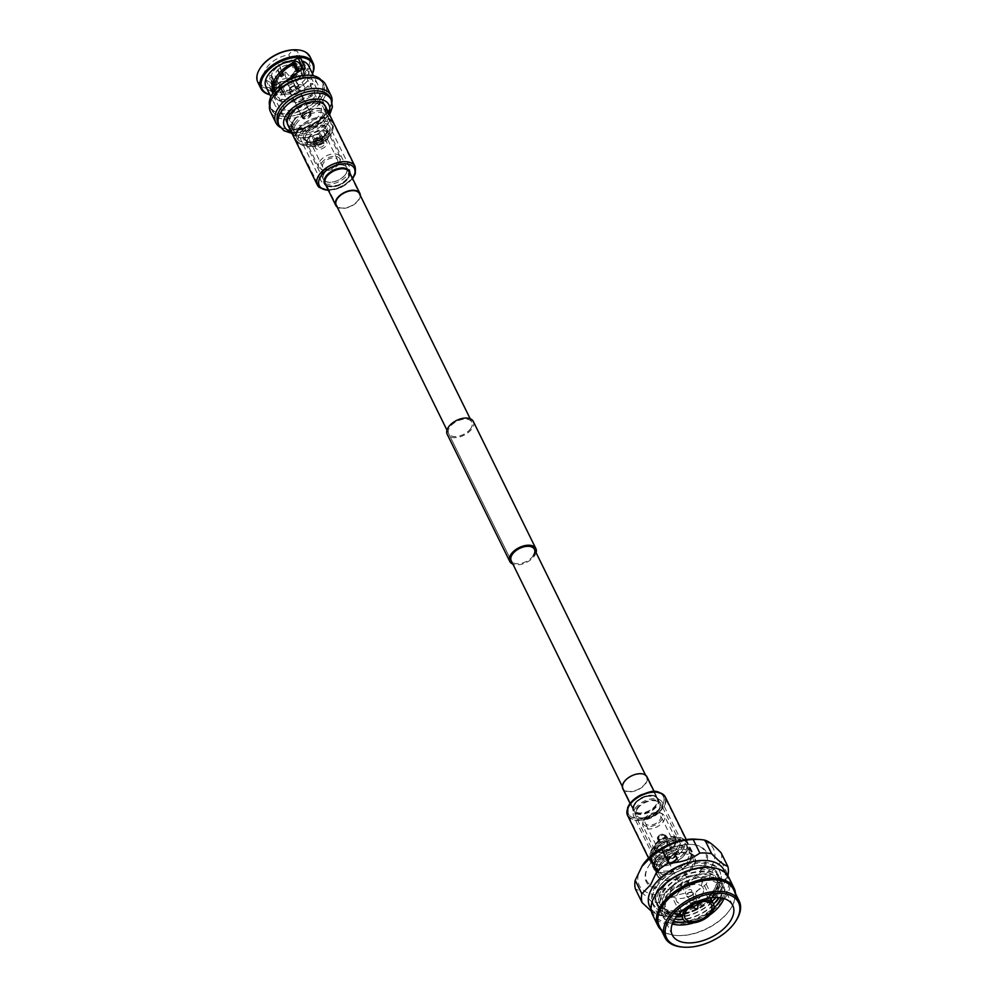 <?xml version="1.0" encoding="UTF-8"?>
<svg xmlns="http://www.w3.org/2000/svg" width="997" height="997" viewBox="0 0 997 997"><rect width="100%" height="100%" fill="white"/><g stroke="black" fill="none" stroke-linecap="round" stroke-linejoin="round"><path stroke-width="0.75" stroke-dasharray="4.99 3.74" d="M324.561 172.93A12.924 7.353 -26.2 0 1 336.5 165.228A12.924 7.353 -26.2 0 1 346.694 167.795A12.924 7.353 -26.2 0 1 345.635 174.076A12.924 7.353 -26.2 0 1 333.696 181.778A12.924 7.353 -26.2 0 1 323.502 179.211A12.924 7.353 -26.2 0 1 324.561 172.93M637.444 808.791A12.924 7.353 -26.2 0 1 649.383 801.09A12.924 7.353 -26.2 0 1 659.578 803.657A12.924 7.353 -26.2 0 1 658.519 809.95A12.924 7.353 -26.2 0 1 646.579 817.64A12.924 7.353 -26.2 0 1 636.385 815.072A12.924 7.353 -26.2 0 1 637.444 808.791M533.358 555.603A12.924 7.353 -26.2 0 1 521.431 563.293A12.924 7.353 -26.2 0 1 511.224 560.725L446.98 430.156M470.783 428.423A12.924 7.353 -26.2 0 1 458.844 436.125A12.924 7.353 -26.2 0 1 448.65 433.558A12.924 7.353 -26.2 0 1 449.722 427.277A12.924 7.353 -26.2 0 1 461.648 419.575A12.924 7.353 -26.2 0 1 471.855 422.142A12.924 7.353 -26.2 0 1 470.783 428.423M473.301 421.432A14.544 8.275 -26.2 0 1 472.104 428.498A14.544 8.275 -26.2 0 1 458.67 437.16A14.544 8.275 -26.2 0 1 447.204 434.268M536.099 552.712A14.544 8.275 -26.2 0 1 534.679 555.665A14.544 8.275 -26.2 0 1 512.907 564.128M644.236 818.961A10.68 6.069 -26.2 0 1 660.65 812.941A10.68 6.069 -26.2 0 1 661.634 819.908A10.68 6.069 -26.2 0 1 649.795 826.588A10.68 6.069 -26.2 0 1 643.077 821.59A10.68 6.069 -26.2 0 1 644.236 818.961M644.012 820.444A11.877 6.755 -26.2 0 1 662.282 813.751A11.877 6.755 -26.2 0 1 664.351 815.733A11.877 6.755 -26.2 0 1 663.366 821.503A11.877 6.755 -26.2 0 1 652.399 828.569A11.877 6.755 -26.2 0 1 643.04 826.214A11.877 6.755 -26.2 0 1 642.729 823.372A11.877 6.755 -26.2 0 1 644.012 820.444M655.577 843.936A11.877 6.755 -26.2 0 1 666.532 836.857A11.877 6.755 -26.2 0 1 675.904 839.225A11.877 6.755 -26.2 0 1 674.932 844.995A11.877 6.755 -26.2 0 1 663.965 852.061A11.877 6.755 -26.2 0 1 654.593 849.706A11.877 6.755 -26.2 0 1 655.577 843.936M645.956 819.048A8.562 4.873 -26.2 0 1 653.858 813.951A8.562 4.873 -26.2 0 1 660.625 815.658A8.562 4.873 -26.2 0 1 659.914 819.821A8.562 4.873 -26.2 0 1 652.013 824.918A8.562 4.873 -26.2 0 1 645.246 823.21A8.562 4.873 -26.2 0 1 645.956 819.048M678.334 857.258A8.562 4.873 -26.2 0 1 670.433 862.368A8.562 4.873 -26.2 0 1 663.678 860.66A8.562 4.873 -26.2 0 1 664.388 856.498A8.562 4.873 -26.2 0 1 672.29 851.401A8.562 4.873 -26.2 0 1 679.044 853.096A8.562 4.873 -26.2 0 1 678.334 857.258M655.876 843.948A11.49 6.543 -26.2 0 1 666.495 837.106A11.49 6.543 -26.2 0 1 675.567 839.387A11.49 6.543 -26.2 0 1 674.62 844.97A11.49 6.543 -26.2 0 1 664.002 851.824A11.49 6.543 -26.2 0 1 654.942 849.544A11.49 6.543 -26.2 0 1 655.876 843.948M657.746 847.724A11.49 6.543 -26.2 0 1 672.551 840.508A11.49 6.543 -26.2 0 1 677.424 843.163A11.49 6.543 -26.2 0 1 676.477 848.746A11.49 6.543 -26.2 0 1 665.859 855.588A11.49 6.543 -26.2 0 1 656.799 853.307A11.49 6.543 -26.2 0 1 657.659 847.836A11.49 6.543 -26.2 0 1 657.746 847.724M657.173 848.597A12.762 7.266 -26.2 0 1 673.611 840.596A12.762 7.266 -26.2 0 1 677.96 849.743A12.762 7.266 -26.2 0 1 661.883 857.769A12.762 7.266 -26.2 0 1 657.085 848.734A12.762 7.266 -26.2 0 1 657.173 848.597M682.808 850.005A18.694 10.643 -26.2 0 1 662.07 861.695A18.694 10.643 -26.2 0 1 650.306 852.946A18.694 10.643 -26.2 0 1 652.325 848.335A18.694 10.643 -26.2 0 1 681.088 837.804A18.694 10.643 -26.2 0 1 682.808 850.005M652.063 850.129A20.152 11.466 -26.2 0 1 683.057 838.776A20.152 11.466 -26.2 0 1 686.559 842.141A20.152 11.466 -26.2 0 1 684.902 851.937A20.152 11.466 -26.2 0 1 666.295 863.925A20.152 11.466 -26.2 0 1 650.405 859.925A20.152 11.466 -26.2 0 1 649.882 855.102A20.152 11.466 -26.2 0 1 652.063 850.129M652.823 851.675A20.152 11.466 -26.2 0 1 671.43 839.673A20.152 11.466 -26.2 0 1 687.319 843.674A20.152 11.466 -26.2 0 1 685.662 853.469A20.152 11.466 -26.2 0 1 667.055 865.471A20.152 11.466 -26.2 0 1 651.166 861.47A20.152 11.466 -26.2 0 1 652.823 851.675M654.331 852.385A18.694 10.643 -26.2 0 1 671.592 841.256A18.694 10.643 -26.2 0 1 686.335 844.97A18.694 10.643 -26.2 0 1 684.802 854.055A18.694 10.643 -26.2 0 1 667.541 865.184A18.694 10.643 -26.2 0 1 652.786 861.483A18.694 10.643 -26.2 0 1 654.331 852.385M656.936 857.707A18.694 10.643 -26.2 0 1 674.209 846.578A18.694 10.643 -26.2 0 1 688.952 850.279A18.694 10.643 -26.2 0 1 687.407 859.377A18.694 10.643 -26.2 0 1 670.146 870.506A18.694 10.643 -26.2 0 1 655.403 866.792A18.694 10.643 -26.2 0 1 656.936 857.707M656.076 858.292A20.152 11.466 -26.2 0 1 674.682 846.291A20.152 11.466 -26.2 0 1 690.572 850.291A20.152 11.466 -26.2 0 1 688.915 860.087A20.152 11.466 -26.2 0 1 670.308 872.088A20.152 11.466 -26.2 0 1 654.418 868.088A20.152 11.466 -26.2 0 1 656.076 858.292M656.998 860.149A20.152 11.466 -26.2 0 1 675.605 848.16A20.152 11.466 -26.2 0 1 691.494 852.161A20.152 11.466 -26.2 0 1 689.837 861.956A20.152 11.466 -26.2 0 1 671.23 873.945A20.152 11.466 -26.2 0 1 655.341 869.945A20.152 11.466 -26.2 0 1 656.998 860.149M658.481 860.822A18.694 10.643 -26.2 0 1 675.742 849.693A18.694 10.643 -26.2 0 1 690.485 853.407A18.694 10.643 -26.2 0 1 688.952 862.492A18.694 10.643 -26.2 0 1 671.691 873.621A18.694 10.643 -26.2 0 1 656.936 869.92A18.694 10.643 -26.2 0 1 658.481 860.822M660.787 865.533A18.694 10.643 -26.2 0 1 678.06 854.404A18.694 10.643 -26.2 0 1 692.803 858.118A18.694 10.643 -26.2 0 1 691.27 867.203A18.694 10.643 -26.2 0 1 673.997 878.332A18.694 10.643 -26.2 0 1 659.254 874.618A18.694 10.643 -26.2 0 1 660.787 865.533M702.636 867.826A32.652 18.582 -26.2 0 1 661.472 888.364A32.652 18.582 -26.2 0 1 649.197 865.234A32.652 18.582 -26.2 0 1 649.421 864.91A32.652 18.582 -26.2 0 1 691.507 844.422A32.652 18.582 -26.2 0 1 702.636 867.826M649.022 865.521A33.537 19.08 -26.2 0 1 692.242 844.484A33.537 19.08 -26.2 0 1 703.683 868.512A33.537 19.08 -26.2 0 1 661.397 889.623A33.537 19.08 -26.2 0 1 648.798 865.857A33.537 19.08 -26.2 0 1 649.022 865.521M695.956 839.212A41.376 23.542 -26.2 0 1 710.063 868.861A41.376 23.542 -26.2 0 1 657.908 894.895A41.376 23.542 -26.2 0 1 642.355 865.595M721.118 852.809A46.672 26.558 -26.2 0 1 721.354 861.57L712.631 870.568L706.188 884.189A46.672 26.558 -26.2 0 1 694.622 892.303C682.708 892.602 672.277 895.942 663.341 902.31A46.672 26.558 -26.2 0 1 651.539 901.662C644.685 894.434 639.314 890.234 635.438 889.062M723.972 870.094A41.376 23.542 -26.2 0 1 720.843 889.785A41.376 23.542 -26.2 0 1 720.569 890.209A41.376 23.542 -26.2 0 1 667.242 916.168A41.376 23.542 -26.2 0 1 649.732 906.634M721.354 861.57L728.009 875.092L721.554 888.701L712.843 897.699A46.672 26.558 -26.2 0 1 701.277 905.824C692.429 912.168 681.998 915.508 669.996 915.832A46.672 26.558 -26.2 0 1 662.806 915.819A46.672 26.558 -26.2 0 1 658.194 915.184L651.34 911.233M720.843 889.785L721.554 888.701M710.25 867.402A41.376 23.542 -26.2 0 1 727.324 876.899A41.376 23.542 -26.2 0 1 723.922 897.013A41.376 23.542 -26.2 0 1 685.712 921.652A41.376 23.542 -26.2 0 1 653.085 913.439A41.376 23.542 -26.2 0 1 655.976 894.11M728.682 877.223A42.447 24.152 -26.2 0 1 725.18 897.861A42.447 24.152 -26.2 0 1 685.986 923.122A42.447 24.152 -26.2 0 1 652.512 914.698M735.487 893.486A42.447 24.152 -26.2 0 1 730.851 908.379A42.447 24.152 -26.2 0 1 730.577 908.803A42.447 24.152 -26.2 0 1 675.866 935.435A42.447 24.152 -26.2 0 1 661.248 930.027M733.493 889.436A41.376 23.542 -26.2 0 1 730.365 909.127A41.376 23.542 -26.2 0 1 730.091 909.551A41.376 23.542 -26.2 0 1 676.764 935.51A41.376 23.542 -26.2 0 1 659.254 925.976M736.06 920.68A41.376 23.542 -26.2 0 1 735.774 921.116A41.376 23.542 -26.2 0 1 682.447 947.063M658.194 915.184L651.539 901.662M663.341 902.31L669.996 915.832M701.277 905.824L694.622 892.303M706.188 884.189L712.843 897.699M709.827 914.972A33.661 19.155 -26.2 0 1 693.912 922.798M672.327 923.945A33.661 19.155 -26.2 0 1 663.504 917.165A33.661 19.155 -26.2 0 1 666.283 900.802A33.661 19.155 -26.2 0 1 697.364 880.762A33.661 19.155 -26.2 0 1 723.922 887.442A33.661 19.155 -26.2 0 1 723.909 898.559M713.902 908.043A31.069 17.684 -26.2 0 1 685.936 921.801M673.573 921.216A31.069 17.684 -26.2 0 1 667.853 899.817A31.069 17.684 -26.2 0 1 704.268 880.251A31.069 17.684 -26.2 0 1 720.981 897.886M720.47 901.338A34.347 19.541 -26.2 0 1 676.975 922.935A34.347 19.541 -26.2 0 1 664.501 898.272A34.347 19.541 -26.2 0 1 707.995 876.675A34.347 19.541 -26.2 0 1 720.47 901.338M713.553 904.217A31.069 17.684 -26.2 0 1 683.119 919.197M674.869 919.035A31.069 17.684 -26.2 0 1 666.482 897.026A31.069 17.684 -26.2 0 1 704.468 877.447A31.069 17.684 -26.2 0 1 718.463 897.574M719.099 898.559A34.347 19.541 -26.2 0 1 675.605 920.144A34.347 19.541 -26.2 0 1 663.13 895.493A34.347 19.541 -26.2 0 1 706.624 873.895A34.347 19.541 -26.2 0 1 719.099 898.559M676.639 916.567A31.069 17.684 -26.2 0 1 665.111 894.247A31.069 17.684 -26.2 0 1 704.468 874.705A31.069 17.684 -26.2 0 1 715.746 897.013A31.069 17.684 -26.2 0 1 715.435 897.474M712.182 901.425A31.069 17.684 -26.2 0 1 681.749 916.405M717.728 895.767A34.347 19.541 -26.2 0 1 674.234 917.365A34.347 19.541 -26.2 0 1 661.759 892.701A34.347 19.541 -26.2 0 1 705.253 871.104A34.347 19.541 -26.2 0 1 717.728 895.767M679.119 913.726A31.069 17.684 -26.2 0 1 663.74 891.455A31.069 17.684 -26.2 0 1 703.097 871.914A31.069 17.684 -26.2 0 1 714.375 894.234A31.069 17.684 -26.2 0 1 711.671 897.711M710.811 898.646A31.069 17.684 -26.2 0 1 680.378 913.626M716.357 892.976A34.347 19.541 -26.2 0 1 672.863 914.573A34.347 19.541 -26.2 0 1 660.388 889.922A34.347 19.541 -26.2 0 1 703.882 868.325A34.347 19.541 -26.2 0 1 716.357 892.976M713.005 891.443A31.069 17.684 -26.2 0 1 673.648 910.984A31.069 17.684 -26.2 0 1 662.369 888.663A31.069 17.684 -26.2 0 1 701.726 869.135A31.069 17.684 -26.2 0 1 713.005 891.443M714.986 890.196A34.347 19.541 -26.2 0 1 671.492 911.794A34.347 19.541 -26.2 0 1 659.017 887.131A34.347 19.541 -26.2 0 1 702.511 865.533A34.347 19.541 -26.2 0 1 714.986 890.196M713.964 889.723A33.337 18.968 -26.2 0 1 671.729 910.697A33.337 18.968 -26.2 0 1 659.615 886.744A33.337 18.968 -26.2 0 1 701.851 865.782A33.337 18.968 -26.2 0 1 713.964 889.723M656.599 886.582A37.051 21.087 -26.2 0 1 690.809 864.524A37.051 21.087 -26.2 0 1 720.033 871.877A37.051 21.087 -26.2 0 1 716.98 889.885A37.051 21.087 -26.2 0 1 682.771 911.943A37.051 21.087 -26.2 0 1 653.546 904.591A37.051 21.087 -26.2 0 1 656.599 886.582M716.419 888.738A37.051 21.087 -26.2 0 1 682.21 910.797A37.051 21.087 -26.2 0 1 652.985 903.444A37.051 21.087 -26.2 0 1 656.038 885.436A37.051 21.087 -26.2 0 1 690.248 863.377A37.051 21.087 -26.2 0 1 719.473 870.73A37.051 21.087 -26.2 0 1 716.419 888.738M672.402 886.333A16.961 9.646 -26.2 0 1 688.067 876.238A16.961 9.646 -26.2 0 1 701.452 879.603A16.961 9.646 -26.2 0 1 700.056 887.841A16.961 9.646 -26.2 0 1 684.391 897.948A16.961 9.646 -26.2 0 1 671.006 894.583A16.961 9.646 -26.2 0 1 672.402 886.333M689.936 905.251A16.961 9.646 -26.2 0 1 698.349 901.101M701.863 895.019A14.805 8.425 -26.2 0 1 688.192 903.83A14.805 8.425 -26.2 0 1 676.514 900.889A14.805 8.425 -26.2 0 1 677.736 893.698A14.805 8.425 -26.2 0 1 691.407 884.887A14.805 8.425 -26.2 0 1 703.084 887.816A14.805 8.425 -26.2 0 1 701.863 895.019M686.945 894.197A3.502 1.994 -26.2 0 1 690.173 892.116A3.502 1.994 -26.2 0 1 692.94 892.813A3.502 1.994 -26.2 0 1 692.653 894.508A3.502 1.994 -26.2 0 1 689.426 896.59A3.502 1.994 -26.2 0 1 686.659 895.904A3.502 1.994 -26.2 0 1 686.945 894.197M691.494 903.432A3.502 1.994 -26.2 0 1 694.722 901.35A3.502 1.994 -26.2 0 1 697.476 902.036A3.502 1.994 -26.2 0 1 697.601 902.522A3.502 1.994 -26.2 0 1 697.19 903.743A3.502 1.994 -26.2 0 1 694.373 905.712A3.502 1.994 -26.2 0 1 691.519 905.525A3.502 1.994 -26.2 0 1 691.208 905.126A3.502 1.994 -26.2 0 1 691.494 903.432M666.819 842.465L667.18 846.179L668.389 845.63C668.414 842.664 667.89 841.618 666.819 842.465L667.903 842.527C669.199 841.692 669.722 842.752 669.461 845.693L667.18 846.179M669.461 845.693C667.217 846.478 666.706 845.419 667.903 842.527M666.669 852.522A3.215 1.832 153.8 0 0 666.395 854.093A3.215 1.832 153.8 0 0 668.937 854.728A3.215 1.832 153.8 0 0 671.916 852.809A3.215 1.832 153.8 0 0 672.177 851.251A3.215 1.832 153.8 0 0 669.635 850.603A3.215 1.832 153.8 0 0 666.669 852.522M659.117 837.193A3.215 1.832 153.8 0 0 658.855 838.764A3.215 1.832 153.8 0 0 660.213 839.499A3.215 1.832 153.8 0 0 664.363 837.48A3.215 1.832 153.8 0 0 664.388 837.443A3.215 1.832 153.8 0 0 664.638 835.91A3.215 1.832 153.8 0 0 662.095 835.274A3.215 1.832 153.8 0 0 659.117 837.193M658.593 836.844A3.664 2.081 153.8 0 0 659.852 839.474A3.664 2.081 153.8 0 0 664.575 837.168A3.664 2.081 153.8 0 0 664.588 837.131A3.664 2.081 153.8 0 0 663.217 834.539A3.664 2.081 153.8 0 0 658.593 836.844M657.883 836.807A4.549 2.592 153.8 0 0 657.509 839.013A4.549 2.592 153.8 0 0 661.086 839.923A4.549 2.592 153.8 0 0 665.286 837.218A4.549 2.592 153.8 0 0 665.66 835A4.549 2.592 153.8 0 0 662.083 834.103A4.549 2.592 153.8 0 0 657.883 836.807M667.305 855.962A4.549 2.592 153.8 0 0 666.931 858.168A4.549 2.592 153.8 0 0 670.52 859.078A4.549 2.592 153.8 0 0 674.72 856.373A4.549 2.592 153.8 0 0 675.094 854.155A4.549 2.592 153.8 0 0 671.504 853.258A4.549 2.592 153.8 0 0 667.305 855.962M674.458 856.348A4.237 2.405 153.8 0 0 674.807 854.292A4.237 2.405 153.8 0 0 671.467 853.457A4.237 2.405 153.8 0 0 667.566 855.974A4.237 2.405 153.8 0 0 667.217 858.031A4.237 2.405 153.8 0 0 670.545 858.878A4.237 2.405 153.8 0 0 674.458 856.348M675.816 859.102A4.237 2.405 153.8 0 0 676.165 857.046A4.237 2.405 153.8 0 0 672.825 856.211A4.237 2.405 153.8 0 0 668.912 858.729A4.237 2.405 153.8 0 0 668.563 860.785A4.237 2.405 153.8 0 0 671.903 861.62A4.237 2.405 153.8 0 0 675.816 859.102M676.327 859.127A4.86 2.767 153.8 0 0 676.726 856.772A4.86 2.767 153.8 0 0 672.888 855.8A4.86 2.767 153.8 0 0 668.401 858.704A4.86 2.767 153.8 0 0 668.002 861.059A4.86 2.767 153.8 0 0 671.841 862.031A4.86 2.767 153.8 0 0 676.327 859.127M676.489 859.464A4.86 2.767 153.8 0 0 677.05 857.906A4.86 2.767 153.8 0 0 676.888 857.096A4.86 2.767 153.8 0 0 673.05 856.124A4.86 2.767 153.8 0 0 668.563 859.028A4.86 2.767 153.8 0 0 668.164 861.383A4.86 2.767 153.8 0 0 668.7 862.019A4.86 2.767 153.8 0 0 676.489 859.464M676.502 860A4.549 2.592 153.8 0 0 677.038 858.542A4.549 2.592 153.8 0 0 676.876 857.794A4.549 2.592 153.8 0 0 673.287 856.884A4.549 2.592 153.8 0 0 669.087 859.601A4.549 2.592 153.8 0 0 668.713 861.807A4.549 2.592 153.8 0 0 669.224 862.393A4.549 2.592 153.8 0 0 676.502 860M688.316 884.003A4.549 2.592 153.8 0 0 688.69 883.292A4.549 2.592 153.8 0 0 688.69 881.797A4.549 2.592 153.8 0 0 685.101 880.887A4.549 2.592 153.8 0 0 680.901 883.604A4.549 2.592 153.8 0 0 680.527 885.81A4.549 2.592 153.8 0 0 681.711 886.719A4.549 2.592 153.8 0 0 688.316 884.003M688.254 884.189A4.362 2.48 153.8 0 0 688.615 883.492A4.362 2.48 153.8 0 0 686.235 881.049A4.362 2.48 153.8 0 0 681.15 883.791A4.362 2.48 153.8 0 0 681.923 886.794A4.362 2.48 153.8 0 0 688.254 884.189M687.531 884.14A3.477 1.982 153.8 0 0 687.818 882.457A3.477 1.982 153.8 0 0 685.076 881.772A3.477 1.982 153.8 0 0 681.873 883.841A3.477 1.982 153.8 0 0 681.587 885.523A3.477 1.982 153.8 0 0 684.328 886.208A3.477 1.982 153.8 0 0 687.531 884.14M691.432 892.066A3.477 1.982 153.8 0 0 691.781 890.558A3.477 1.982 153.8 0 0 691.719 890.383A3.477 1.982 153.8 0 0 688.977 889.685A3.477 1.982 153.8 0 0 685.774 891.754A3.477 1.982 153.8 0 0 685.487 893.449A3.477 1.982 153.8 0 0 685.575 893.611A3.477 1.982 153.8 0 0 688.379 894.097A3.477 1.982 153.8 0 0 691.432 892.066M693.949 899.419A2.081 1.184 153.8 0 0 694.161 898.546A2.081 1.184 153.8 0 0 694.161 898.509A2.081 1.184 153.8 0 0 692.566 897.973A2.081 1.184 153.8 0 0 690.547 899.232A2.081 1.184 153.8 0 0 690.435 900.341A2.081 1.184 153.8 0 0 690.46 900.366A2.081 1.184 153.8 0 0 692.142 900.627A2.081 1.184 153.8 0 0 693.949 899.419M654.593 848.459A15.915 9.06 -26.2 0 1 669.286 838.988A15.915 9.06 -26.2 0 1 681.848 842.141A15.915 9.06 -26.2 0 1 680.54 849.88A15.915 9.06 -26.2 0 1 665.846 859.352A15.915 9.06 -26.2 0 1 653.284 856.199A15.915 9.06 -26.2 0 1 654.593 848.459M635.014 808.654A15.915 9.06 -26.2 0 1 649.708 799.183A15.915 9.06 -26.2 0 1 662.27 802.336A15.915 9.06 -26.2 0 1 660.949 810.075A15.915 9.06 -26.2 0 1 646.255 819.559A15.915 9.06 -26.2 0 1 633.706 816.393A15.915 9.06 -26.2 0 1 635.014 808.654M659.403 809.988A14.02 7.976 -26.2 0 1 646.467 818.338A14.02 7.976 -26.2 0 1 635.401 815.558A14.02 7.976 -26.2 0 1 636.56 808.741A14.02 7.976 -26.2 0 1 649.508 800.392A14.02 7.976 -26.2 0 1 660.562 803.171A14.02 7.976 -26.2 0 1 659.403 809.988M678.994 849.793A14.02 7.976 -26.2 0 1 666.046 858.143A14.02 7.976 -26.2 0 1 654.979 855.364A14.02 7.976 -26.2 0 1 656.138 848.547A14.02 7.976 -26.2 0 1 669.087 840.197A14.02 7.976 -26.2 0 1 680.153 842.976A14.02 7.976 -26.2 0 1 678.994 849.793M622.813 788.714A13.46 7.664 153.8 0 0 634.715 791.045A13.46 7.664 153.8 0 0 646.879 781.511A13.46 7.664 153.8 0 0 646.978 776.825M623.387 783.966A12.924 7.353 153.8 0 0 623.299 788.477A12.924 7.353 153.8 0 0 634.715 790.708A12.924 7.353 153.8 0 0 646.392 781.561A12.924 7.353 153.8 0 0 646.492 777.062A12.924 7.353 153.8 0 0 635.064 774.819A12.924 7.353 153.8 0 0 623.387 783.966M657.821 868.275A20.463 11.64 153.8 0 0 657.671 875.403A20.463 11.64 153.8 0 0 675.754 878.943A20.463 11.64 153.8 0 0 694.236 864.461A20.463 11.64 153.8 0 0 694.398 857.333A20.463 11.64 153.8 0 0 676.302 853.781A20.463 11.64 153.8 0 0 657.821 868.275M694.722 864.411A21.012 11.952 153.8 0 0 694.872 857.096A21.012 11.952 153.8 0 0 676.302 853.457A21.012 11.952 153.8 0 0 657.335 868.325A21.012 11.952 153.8 0 0 657.185 875.64A21.012 11.952 153.8 0 0 675.754 879.279A21.012 11.952 153.8 0 0 694.722 864.411M321.395 140.614A3.128 1.782 -26.2 0 1 318.504 142.484A3.128 1.782 -26.2 0 1 316.049 141.861A3.128 1.782 -26.2 0 1 316.298 140.34A3.128 1.782 -26.2 0 1 319.19 138.483A3.128 1.782 -26.2 0 1 321.657 139.106A3.128 1.782 -26.2 0 1 321.395 140.614M323.701 145.313A3.128 1.782 -26.2 0 1 320.822 147.17A3.128 1.782 -26.2 0 1 318.355 146.547A3.128 1.782 -26.2 0 1 318.616 145.026A3.128 1.782 -26.2 0 1 321.495 143.169A3.128 1.782 -26.2 0 1 323.963 143.792A3.128 1.782 -26.2 0 1 323.701 145.313M315.974 144.889A6.356 3.614 -26.2 0 1 321.844 141.1A6.356 3.614 -26.2 0 1 326.854 142.359A6.356 3.614 -26.2 0 1 326.331 145.45A6.356 3.614 -26.2 0 1 320.461 149.238A6.356 3.614 -26.2 0 1 315.451 147.98A6.356 3.614 -26.2 0 1 315.974 144.889M313.669 140.191A6.356 3.614 -26.2 0 1 319.538 136.415A6.356 3.614 -26.2 0 1 324.548 137.673A6.356 3.614 -26.2 0 1 324.025 140.764A6.356 3.614 -26.2 0 1 318.155 144.553A6.356 3.614 -26.2 0 1 313.145 143.281A6.356 3.614 -26.2 0 1 313.669 140.191M322.143 172.793A15.902 9.048 -26.2 0 1 336.824 163.321A15.902 9.048 -26.2 0 1 349.374 166.487A15.902 9.048 -26.2 0 1 348.053 174.213A15.902 9.048 -26.2 0 1 333.372 183.685A15.902 9.048 -26.2 0 1 320.835 180.532A15.902 9.048 -26.2 0 1 322.143 172.793M302.577 133.037A15.902 9.048 -26.2 0 1 317.258 123.566A15.902 9.048 -26.2 0 1 329.808 126.719A15.902 9.048 -26.2 0 1 328.499 134.458A15.902 9.048 -26.2 0 1 313.806 143.917A15.902 9.048 -26.2 0 1 301.268 140.764A15.902 9.048 -26.2 0 1 302.577 133.037M326.206 134.333A13.098 7.453 -26.2 0 1 314.117 142.135A13.098 7.453 -26.2 0 1 303.773 139.53A13.098 7.453 -26.2 0 1 304.858 133.162A13.098 7.453 -26.2 0 1 316.959 125.36A13.098 7.453 -26.2 0 1 327.29 127.965A13.098 7.453 -26.2 0 1 326.206 134.333M345.772 174.089A13.098 7.453 -26.2 0 1 333.683 181.89A13.098 7.453 -26.2 0 1 323.34 179.286A13.098 7.453 -26.2 0 1 324.424 172.917A13.098 7.453 -26.2 0 1 336.525 165.116A13.098 7.453 -26.2 0 1 346.856 167.72A13.098 7.453 -26.2 0 1 345.772 174.089M311.214 77.442A29.05 16.538 -26.2 0 1 321.109 98.267A29.05 16.525 -26.2 0 1 294.289 115.552A29.05 16.525 -26.2 0 1 271.371 109.795A29.05 16.525 -26.2 0 1 273.764 95.675A29.05 16.525 -26.2 0 1 300.583 78.377A29.05 16.525 -26.2 0 1 323.502 84.134A29.05 16.525 -26.2 0 1 321.109 98.267A29.05 16.538 -26.2 0 1 284.668 116.549A29.05 16.538 -26.2 0 1 273.365 96.26M270.461 111.789A30.745 17.497 153.8 0 0 294.713 117.895A30.745 17.497 153.8 0 0 323.103 99.588A30.745 17.497 153.8 0 0 325.633 84.633M278.126 123.528A29.05 16.538 153.8 0 0 290.289 129.946A29.05 16.538 153.8 0 0 327.739 111.714A29.05 16.538 153.8 0 0 327.926 111.427A29.05 16.538 153.8 0 0 330.256 97.88M332.001 101.868A30.745 17.497 -26.2 0 1 328.711 110.231A30.745 17.497 -26.2 0 1 328.499 110.542A30.745 17.497 -26.2 0 1 288.868 129.834A30.745 17.497 -26.2 0 1 280.232 127.342M289.791 88.446A4.362 2.48 -26.2 0 1 293.803 85.842A4.362 2.48 -26.2 0 1 297.243 86.714A4.362 2.48 -26.2 0 1 296.894 88.833A4.362 2.48 -26.2 0 1 292.869 91.425A4.362 2.48 -26.2 0 1 289.429 90.553A4.362 2.48 -26.2 0 1 289.791 88.446M302.228 99.65A4.387 2.493 153.8 0 0 302.59 97.507A4.387 2.493 153.8 0 0 300.733 96.497A4.387 2.493 153.8 0 0 295.087 99.251A4.387 2.493 153.8 0 0 295.05 99.301A4.387 2.493 153.8 0 0 294.726 101.382A4.387 2.493 153.8 0 0 298.178 102.255A4.387 2.493 153.8 0 0 302.228 99.65M290.812 88.16A2.891 1.645 -26.2 0 1 293.479 86.44A2.891 1.645 -26.2 0 1 295.76 87.013A2.891 1.645 -26.2 0 1 295.523 88.421A2.891 1.645 -26.2 0 1 292.856 90.141A2.891 1.645 -26.2 0 1 290.576 89.568A2.891 1.645 -26.2 0 1 290.812 88.16M286.712 79.835A2.891 1.645 -26.2 0 1 289.167 78.165A2.891 1.645 -26.2 0 1 291.51 78.464A2.891 1.645 -26.2 0 1 291.672 78.688A2.891 1.645 -26.2 0 1 291.423 80.096A2.891 1.645 -26.2 0 1 288.756 81.816A2.891 1.645 -26.2 0 1 286.475 81.243A2.891 1.645 -26.2 0 1 286.388 80.994A2.891 1.645 -26.2 0 1 286.712 79.835M284.918 72.295L285.715 72.071L284.918 72.295M295.025 99.351A4.536 2.58 153.8 0 0 294.987 99.401A4.536 2.58 153.8 0 0 294.651 101.557A4.536 2.58 153.8 0 0 298.215 102.454A4.536 2.58 153.8 0 0 302.403 99.762A4.536 2.58 153.8 0 0 302.776 97.556A4.536 2.58 153.8 0 0 300.857 96.51A4.536 2.58 153.8 0 0 295.025 99.351L294.987 99.401M302.353 114.256A4.536 2.58 153.8 0 0 301.979 116.462A4.536 2.58 153.8 0 0 305.556 117.359A4.536 2.58 153.8 0 0 309.743 114.667A4.536 2.58 153.8 0 0 310.117 112.462A4.536 2.58 153.8 0 0 306.54 111.564A4.536 2.58 153.8 0 0 302.353 114.256M302.689 114.281A4.113 2.343 153.8 0 0 302.353 116.275A4.113 2.343 153.8 0 0 305.605 117.098A4.113 2.343 153.8 0 0 309.406 114.643A4.113 2.343 153.8 0 0 309.743 112.649A4.113 2.343 153.8 0 0 306.49 111.826A4.113 2.343 153.8 0 0 302.689 114.281M303.325 115.552A4.113 2.343 153.8 0 0 302.976 117.559A4.113 2.343 153.8 0 0 306.229 118.381A4.113 2.343 153.8 0 0 310.03 115.926A4.113 2.343 153.8 0 0 310.366 113.92A4.113 2.343 153.8 0 0 307.126 113.11A4.113 2.343 153.8 0 0 303.325 115.552M320.585 136.714A4.536 2.58 -26.2 0 1 316.398 139.406A4.536 2.58 -26.2 0 1 312.821 138.508A4.536 2.58 -26.2 0 1 313.195 136.302A4.536 2.58 -26.2 0 1 317.382 133.61A4.536 2.58 -26.2 0 1 320.959 134.508A4.536 2.58 -26.2 0 1 320.585 136.714M315.152 140.278A4.536 2.58 153.8 0 0 314.778 142.484A4.536 2.58 153.8 0 0 318.355 143.381A4.536 2.58 153.8 0 0 322.542 140.677A4.536 2.58 153.8 0 0 322.916 138.483A4.536 2.58 153.8 0 0 319.339 137.586A4.536 2.58 153.8 0 0 315.152 140.278M321.346 140.614A3.066 1.745 153.8 0 0 321.607 139.119A3.066 1.745 153.8 0 0 319.177 138.521A3.066 1.745 153.8 0 0 316.348 140.34A3.066 1.745 153.8 0 0 316.099 141.836A3.066 1.745 153.8 0 0 318.517 142.446A3.066 1.745 153.8 0 0 321.346 140.614M319.389 136.639A3.066 1.745 153.8 0 0 319.651 135.156A3.066 1.745 153.8 0 0 317.22 134.545A3.066 1.745 153.8 0 0 314.391 136.365A3.066 1.745 153.8 0 0 314.142 137.86A3.066 1.745 153.8 0 0 316.56 138.471A3.066 1.745 153.8 0 0 319.389 136.639M330.119 97.594A29.05 16.525 -26.2 0 1 327.726 111.714A29.05 16.525 -26.2 0 1 300.907 129.012A29.05 16.525 -26.2 0 1 277.989 123.242M294.165 120.388A18.669 10.618 -26.2 0 1 311.4 109.284A18.669 10.618 -26.2 0 1 326.119 112.985A18.669 10.618 -26.2 0 1 324.586 122.058A18.669 10.618 -26.2 0 1 307.35 133.174A18.669 10.618 -26.2 0 1 292.62 129.473A18.669 10.618 -26.2 0 1 294.165 120.388M291.46 114.904A18.669 10.618 -26.2 0 1 308.696 103.8A18.669 10.618 -26.2 0 1 323.427 107.502A18.669 10.618 -26.2 0 1 321.881 116.574A18.669 10.618 -26.2 0 1 304.646 127.691A18.669 10.618 -26.2 0 1 289.928 123.977A18.669 10.618 -26.2 0 1 291.46 114.904M293.255 120.961A20.164 11.466 -26.2 0 1 311.874 108.96A20.164 11.466 -26.2 0 1 327.776 112.96A20.164 11.466 -26.2 0 1 326.106 122.756A20.164 11.466 -26.2 0 1 307.5 134.757A20.164 11.466 -26.2 0 1 291.598 130.757A20.164 11.466 -26.2 0 1 293.255 120.961M294.476 123.441A20.164 11.466 -26.2 0 1 313.095 111.44A20.164 11.466 -26.2 0 1 328.998 115.44A20.164 11.466 -26.2 0 1 327.34 125.248A20.164 11.466 -26.2 0 1 308.721 137.25A20.164 11.466 -26.2 0 1 292.819 133.249A20.164 11.466 -26.2 0 1 294.476 123.441M296.009 124.139A18.669 10.618 -26.2 0 1 313.245 113.035A18.669 10.618 -26.2 0 1 327.963 116.736A18.669 10.618 -26.2 0 1 326.43 125.809A18.669 10.618 -26.2 0 1 309.195 136.925A18.669 10.618 -26.2 0 1 294.476 133.224A18.669 10.618 -26.2 0 1 296.009 124.139M298.477 129.161A18.669 10.618 -26.2 0 1 315.713 118.045A18.669 10.618 -26.2 0 1 330.431 121.746A18.669 10.618 -26.2 0 1 328.898 130.831A18.669 10.618 -26.2 0 1 311.662 141.935A18.669 10.618 -26.2 0 1 296.944 138.234A18.669 10.618 -26.2 0 1 298.477 129.161M297.567 129.722A20.164 11.466 -26.2 0 1 316.186 117.721A20.164 11.466 -26.2 0 1 332.088 121.721A20.164 11.466 -26.2 0 1 330.431 131.529A20.164 11.466 -26.2 0 1 311.812 143.531A20.164 11.466 -26.2 0 1 295.91 139.53A20.164 11.466 -26.2 0 1 297.567 129.722M298.178 130.943A20.164 11.466 -26.2 0 1 316.784 118.942A20.164 11.466 -26.2 0 1 332.686 122.943A20.164 11.466 -26.2 0 1 333.197 127.828A20.164 11.466 -26.2 0 1 331.029 132.751A20.164 11.466 -26.2 0 1 300.072 144.129A20.164 11.466 -26.2 0 1 296.508 140.751A20.164 11.466 -26.2 0 1 298.178 130.943M300.321 132.913A18.669 10.618 -26.2 0 1 321.059 121.235A18.669 10.618 -26.2 0 1 332.761 130.021A18.669 10.618 -26.2 0 1 330.742 134.583A18.669 10.618 -26.2 0 1 302.079 145.126A18.669 10.618 -26.2 0 1 300.321 132.913M306.515 133.86A11.453 6.518 -26.2 0 1 317.083 127.043A11.453 6.518 -26.2 0 1 326.119 129.323A11.453 6.518 -26.2 0 1 325.259 134.769A11.453 6.518 -26.2 0 1 325.184 134.882A11.453 6.518 -26.2 0 1 310.416 142.073A11.453 6.518 -26.2 0 1 305.568 139.43A11.453 6.518 -26.2 0 1 306.515 133.86M305.506 133.199A12.313 7.004 -26.2 0 1 321.022 125.448A12.313 7.004 -26.2 0 1 325.645 134.171A12.313 7.004 -26.2 0 1 325.57 134.296A12.313 7.004 -26.2 0 1 309.706 142.023A12.313 7.004 -26.2 0 1 305.506 133.199M308.509 137.922A11.453 6.518 -26.2 0 1 319.077 131.106A11.453 6.518 -26.2 0 1 328.113 133.374A11.453 6.518 -26.2 0 1 327.178 138.944A11.453 6.518 -26.2 0 1 316.597 145.761A11.453 6.518 -26.2 0 1 307.562 143.493A11.453 6.518 -26.2 0 1 308.509 137.922M319.701 161.389A11.902 6.767 -26.2 0 1 330.692 154.311A11.902 6.767 -26.2 0 1 340.077 156.666A11.902 6.767 -26.2 0 1 340.363 159.62A11.902 6.767 -26.2 0 1 339.092 162.449A11.902 6.767 -26.2 0 1 320.884 169.203A11.902 6.767 -26.2 0 1 318.728 167.172A11.902 6.767 -26.2 0 1 319.701 161.389M308.148 137.898A11.902 6.767 -26.2 0 1 319.127 130.819A11.902 6.767 -26.2 0 1 328.512 133.187A11.902 6.767 -26.2 0 1 327.539 138.969A11.902 6.767 -26.2 0 1 316.548 146.048A11.902 6.767 -26.2 0 1 307.163 143.693A11.902 6.767 -26.2 0 1 308.148 137.898M321.483 162.997A10.655 6.057 -26.2 0 1 333.359 156.33A10.655 6.057 -26.2 0 1 339.977 161.414A10.655 6.057 -26.2 0 1 338.843 163.944A10.655 6.057 -26.2 0 1 322.542 169.989A10.655 6.057 -26.2 0 1 321.483 162.997M323.626 136.876A8.263 4.698 -26.2 0 1 315.999 141.786A8.263 4.698 -26.2 0 1 309.481 140.153A8.263 4.698 -26.2 0 1 310.167 136.14A8.263 4.698 -26.2 0 1 317.794 131.218A8.263 4.698 -26.2 0 1 324.299 132.863A8.263 4.698 -26.2 0 1 323.626 136.876M336.899 163.844A8.263 4.698 -26.2 0 1 329.272 168.755A8.263 4.698 -26.2 0 1 322.754 167.122A8.263 4.698 -26.2 0 1 323.427 163.109A8.263 4.698 -26.2 0 1 331.054 158.187A8.263 4.698 -26.2 0 1 337.572 159.832A8.263 4.698 -26.2 0 1 336.899 163.844M286.139 91.375A10.768 6.132 153.8 0 0 285.254 96.609A10.768 6.132 153.8 0 0 293.754 98.74A10.768 6.132 153.8 0 0 303.699 92.335A10.768 6.132 153.8 0 0 304.584 87.1A10.768 6.132 153.8 0 0 296.084 84.957A10.768 6.132 153.8 0 0 286.139 91.375M293.965 72.544A10.768 6.132 -26.2 0 1 284.008 78.95A10.768 6.132 -26.2 0 1 275.521 76.819A10.768 6.132 -26.2 0 1 276.406 71.585A10.768 6.132 -26.2 0 1 286.351 65.166A10.768 6.132 -26.2 0 1 294.85 67.31A10.768 6.132 -26.2 0 1 293.965 72.544M298.876 92.073A4.848 2.754 -26.2 0 1 294.389 94.952A4.848 2.754 -26.2 0 1 290.576 93.992A4.848 2.754 -26.2 0 1 290.974 91.637A4.848 2.754 -26.2 0 1 295.448 88.745A4.848 2.754 -26.2 0 1 299.274 89.718A4.848 2.754 -26.2 0 1 298.876 92.073M302.727 115.527A4.848 2.754 153.8 0 0 302.328 117.883A4.848 2.754 153.8 0 0 306.154 118.842A4.848 2.754 153.8 0 0 310.628 115.951A4.848 2.754 153.8 0 0 311.027 113.596A4.848 2.754 153.8 0 0 307.201 112.636A4.848 2.754 153.8 0 0 302.727 115.527M274.225 85.493L276.244 84.845L271.595 75.386A14.656 8.337 -26.2 0 1 273.24 71.41A14.656 8.337 -26.2 0 1 276.867 67.534L275.783 66.637A16.799 9.559 -26.2 0 0 271.446 71.236A16.799 9.559 -26.2 0 0 269.539 75.959L271.558 75.311A14.656 8.337 -26.2 0 1 273.203 71.323A14.656 8.337 -26.2 0 1 276.83 67.46M292.196 113.396A16.799 9.559 -26.2 0 1 307.712 103.401A16.799 9.559 -26.2 0 1 320.972 106.729A16.799 9.559 -26.2 0 1 319.588 114.904A16.799 9.559 -26.2 0 1 304.073 124.899A16.799 9.559 -26.2 0 1 290.812 121.572A16.799 9.559 -26.2 0 1 292.196 113.396M305.443 77.542L303.424 78.19A14.656 8.337 153.8 0 0 303.362 76.171L305.381 75.523A16.799 9.559 -26.2 0 1 305.443 77.542L300.745 68.008A16.799 9.559 -26.2 0 1 298.838 72.731A16.799 9.559 -26.2 0 1 294.501 77.317L293.454 76.507A14.656 8.337 -26.2 0 0 298.726 68.656L298.764 68.731A14.656 8.337 -26.2 0 1 293.504 76.582L293.454 76.507M305.381 75.523L300.695 65.989A16.799 9.559 -26.2 0 0 300.222 64.568M294.788 62.275L294.053 60.792A16.799 9.559 -26.2 0 1 294.152 60.805M293.218 64.481L291.336 60.643A16.799 9.559 -26.2 0 0 278.45 64.768L279.496 65.578A14.656 8.337 -26.2 0 1 290.351 62.101L291.336 60.643M282.176 72.332L278.45 64.768M279.845 74.9L275.783 66.637M309.955 75.236A28.626 16.288 -26.2 0 1 319.538 95.737A28.626 16.288 -26.2 0 1 283.534 113.758A28.626 16.288 -26.2 0 1 272.592 93.618M321.109 79.959A29.05 16.525 -26.2 0 1 322.43 81.953A29.05 16.525 -26.2 0 1 320.037 96.073A29.05 16.525 -26.2 0 1 293.205 113.371A29.05 16.525 -26.2 0 1 270.287 107.601A29.05 16.525 -26.2 0 1 269.514 105.346M312.41 73.591A28.203 16.052 -26.2 0 1 310.441 77.28A28.203 16.052 -26.2 0 1 310.254 77.567A28.203 16.052 -26.2 0 1 273.901 95.263A28.203 16.052 -26.2 0 1 269.788 94.565M312.472 73.741A29.05 16.525 -26.2 0 1 310.84 76.682A29.05 16.525 -26.2 0 1 310.64 76.981A29.05 16.525 -26.2 0 1 273.19 95.214A29.05 16.525 -26.2 0 1 269.863 94.715M309.955 56.605A29.05 16.525 -26.2 0 1 307.562 70.725A29.05 16.525 -26.2 0 1 280.743 88.023A29.05 16.525 -26.2 0 1 257.824 82.253M297.293 49.875A28.203 16.052 -26.2 0 1 306.565 70.064A28.203 16.052 -26.2 0 1 271.184 87.811A28.203 16.052 -26.2 0 1 260.217 68.12M302.004 69.129L300.683 71.074C292.894 73.429 286.102 79.012 280.307 87.836L277.876 88.048L276.256 92.185L273.988 93.818L272.842 93.244M280.307 87.836L278.574 92.31L276.356 93.942L274.088 91.512M293.467 64.369L288.806 54.897A5.01 2.854 -26.2 0 1 289.23 54.075A5.01 2.854 -26.2 0 1 293.853 51.084A5.01 2.854 -26.2 0 1 297.804 52.081A5.01 2.854 -26.2 0 1 297.393 54.511A5.01 2.854 -26.2 0 1 296.72 55.334L298.265 58.474M303.524 69.167L303.935 69.989L304.608 69.179M273.116 86.552A5.01 2.854 -26.2 0 1 269.352 85.518A5.01 2.854 -26.2 0 1 269.763 83.087A5.01 2.854 -26.2 0 1 270.436 82.277A20.9 11.889 -26.2 0 1 264.828 78.028A20.9 11.889 -26.2 0 1 266.548 67.871A20.9 11.889 -26.2 0 1 288.806 54.897M270.436 82.277L273.166 87.811M274.649 90.827L277.652 96.933L276.443 98.94L272.929 91.786A23.754 13.509 -26.2 0 1 265.962 86.801M281.727 99.102L280.493 101.033L282.587 99.264L279.995 98.89L277.652 96.933M282.587 99.264C292.532 101.333 301.505 100.161 309.469 95.749L312.086 95.899L314.965 94.304L312.722 83.524L309.481 87.063C302.004 92.372 292.669 94.678 281.466 93.992L280.581 92.198A23.754 13.509 -26.2 0 0 306.627 77.367A23.754 13.509 -26.2 0 0 308.584 65.827M281.241 101.158C292.819 103.264 303.1 101.52 312.086 95.899L309.469 95.749L312.634 94.179L310.354 83.399L307.188 86.814C300.733 91.039 292.669 92.821 283.023 92.185L278.35 82.701A5.01 2.854 -26.2 0 1 277.926 83.536A5.01 2.854 -26.2 0 1 273.539 86.452M322.928 115.079A20.9 11.889 -26.2 0 1 303.624 127.529A20.9 11.889 -26.2 0 1 287.136 123.379A20.9 11.889 -26.2 0 1 288.868 113.222A20.9 11.889 -26.2 0 1 308.16 100.772A20.9 11.889 -26.2 0 1 324.648 104.922A20.9 11.889 -26.2 0 1 322.928 115.079M301.779 67.721A20.9 11.889 -26.2 0 1 300.608 69.74A20.9 11.889 -26.2 0 1 278.35 82.701M276.854 93.406A23.754 13.509 -26.2 0 1 298.776 79.262A23.754 13.509 -26.2 0 1 317.52 83.972A23.754 13.509 -26.2 0 1 315.563 95.525A23.754 13.509 -26.2 0 1 293.629 109.658A23.754 13.509 -26.2 0 1 274.898 104.947A23.754 13.509 -26.2 0 1 276.854 93.406M276.443 98.94L279.334 100.909L279.995 98.89M280.493 101.033L279.334 100.909M272.929 91.786A5.01 2.854 153.8 0 0 273.041 93.033A5.01 2.854 153.8 0 0 280.581 92.198M283.023 92.185L281.466 93.992M281.902 91.25A14.656 8.337 153.8 0 0 284.619 91.4L283.647 92.858A16.799 9.559 -26.2 0 1 280.917 92.709L281.902 91.25L277.203 81.704A14.656 8.337 -26.2 0 1 271.994 78.451A14.656 8.337 -26.2 0 1 271.608 77.33L269.589 77.978A16.799 9.559 -26.2 0 0 270.062 79.399L273.178 85.742M295.486 87.923A14.656 8.337 153.8 0 0 298.153 86.041L299.187 86.864A16.799 9.559 -26.2 0 1 296.52 88.733L290.837 78.464A14.656 8.337 -26.2 0 1 279.97 81.941A14.656 8.337 -26.2 0 1 277.241 81.791A14.656 8.337 -26.2 0 1 272.031 78.526A14.656 8.337 -26.2 0 1 271.645 77.405L271.608 77.33M290.788 78.377A14.656 8.337 -26.2 0 1 279.933 81.854L278.948 83.312A16.799 9.559 -26.2 0 0 291.834 79.199L290.837 78.464A14.656 8.337 -26.2 0 0 293.504 76.582L298.153 86.041M284.619 91.4L279.933 81.854M293.779 63.683L293.081 62.25A14.656 8.337 -26.2 0 1 298.29 65.515A14.656 8.337 -26.2 0 1 298.676 66.637L300.695 65.989M283.148 74.301L284.182 75.124L279.534 65.665A14.656 8.337 -26.2 0 1 290.401 62.188A14.656 8.337 -26.2 0 1 293.118 62.337A14.656 8.337 -26.2 0 1 298.327 65.59A14.656 8.337 -26.2 0 1 298.714 66.712L298.676 66.637M280.257 74.426L276.867 67.534A14.656 8.337 -26.2 0 1 279.534 65.665L279.496 65.578M298.751 70.338L297.767 71.796A14.656 8.337 153.8 0 0 295.05 71.647L290.351 62.101M300.745 68.008L298.726 68.656M280.917 92.709L276.231 83.162L277.203 81.704M276.231 83.162A16.799 9.559 -26.2 0 1 270.062 79.399M294.053 60.792L293.081 62.25M309.481 87.063L307.188 86.814M296.72 55.334A20.9 11.889 -26.2 0 1 302.328 59.571A20.9 11.889 -26.2 0 1 302.265 66.612M303.823 69.192L303.163 71.223L303.935 69.989L303.163 71.223L301.418 71.011L302.664 69.08M300.683 71.074L301.418 71.011M273.577 84.159L269.539 75.959M273.24 85.381L269.589 77.978M283.647 92.858L278.948 83.312M296.52 88.733L291.834 79.199M299.187 86.864L294.501 77.317M276.244 84.845A14.656 8.337 153.8 0 0 276.306 86.864L271.645 77.405A14.656 8.337 -26.2 0 1 271.595 75.386L271.558 75.311M295.05 71.647L296.034 70.189M297.767 71.796L296.981 70.189M303.362 76.171L298.714 66.712A14.656 8.337 -26.2 0 1 298.764 68.731L303.424 78.19M284.182 75.124A14.656 8.337 153.8 0 0 281.515 76.993L280.481 76.183M281.515 76.993L280.942 75.822M276.306 86.864L274.287 87.512M346.694 167.795L359.406 193.63A12.924 7.353 -26.2 0 1 352.178 205.357A12.924 7.353 -26.2 0 1 337.061 206.217M323.701 104.847A20.463 11.64 -26.2 0 1 325.034 106.704A20.463 11.64 -26.2 0 1 313.581 125.261A20.463 11.64 -26.2 0 1 289.653 126.631A20.463 11.64 -26.2 0 1 288.307 124.775A20.463 11.64 -26.2 0 1 299.773 106.218A20.463 11.64 -26.2 0 1 323.701 104.847M325.521 106.467A21.012 11.952 -26.2 0 1 313.756 125.51A21.012 11.952 -26.2 0 1 289.205 126.918A21.012 11.952 -26.2 0 1 287.821 125.011M360.353 195.562A13.46 7.664 -26.2 0 1 351.193 206.217A13.46 7.664 -26.2 0 1 337.16 206.977M663.267 803.27A19.541 11.117 153.8 0 0 651.278 792.029A19.541 11.117 153.8 0 0 628.484 806.909A19.541 11.117 153.8 0 0 640.473 818.151A19.541 11.117 153.8 0 0 663.267 803.27M627.612 815.546A21.012 11.952 153.8 0 0 646.181 819.185A21.012 11.952 153.8 0 0 665.149 804.317A21.012 11.952 153.8 0 0 665.311 797.002M658.095 803.395A13.958 7.939 153.8 0 0 649.546 795.369A13.958 7.939 153.8 0 0 633.269 806A13.958 7.939 153.8 0 0 641.819 814.026A13.958 7.939 153.8 0 0 658.095 803.395M633.506 805.551A13.46 7.664 153.8 0 0 633.407 810.237A13.46 7.664 153.8 0 0 645.308 812.58A13.46 7.664 153.8 0 0 657.472 803.046A13.46 7.664 153.8 0 0 657.571 798.348A13.46 7.664 153.8 0 0 645.67 796.017A13.46 7.664 153.8 0 0 633.506 805.551M633.98 805.501A12.924 7.353 153.8 0 0 633.893 810A12.924 7.353 153.8 0 0 645.321 812.243A12.924 7.353 153.8 0 0 656.986 803.096A12.924 7.353 153.8 0 0 657.085 798.597A12.924 7.353 153.8 0 0 645.657 796.354A12.924 7.353 153.8 0 0 633.98 805.501M658.244 803.794A13.896 7.914 153.8 0 0 649.72 795.793A13.896 7.914 153.8 0 0 633.506 806.386A13.896 7.914 153.8 0 0 642.031 814.387A13.896 7.914 153.8 0 0 658.244 803.794M628.733 807.308A19.491 11.092 153.8 0 0 640.685 818.512A19.491 11.092 153.8 0 0 663.416 803.669A19.491 11.092 153.8 0 0 651.465 792.453A19.491 11.092 153.8 0 0 628.733 807.308M628.247 808.193A20.463 11.64 153.8 0 0 628.098 815.309A20.463 11.64 153.8 0 0 646.193 818.861A20.463 11.64 153.8 0 0 664.675 804.367A20.463 11.64 153.8 0 0 664.825 797.239A20.463 11.64 153.8 0 0 646.729 793.699A20.463 11.64 153.8 0 0 628.247 808.193M331.203 99.787A29.05 16.525 -26.2 0 1 328.811 113.907A29.05 16.525 -26.2 0 1 301.991 131.205A29.05 16.525 -26.2 0 1 279.073 125.435M328.836 113.209A24.813 14.12 -26.2 0 1 326.891 116.848A24.813 14.12 -26.2 0 1 291.149 131.754M349.299 171.87A13.46 7.664 -26.2 0 1 341.759 184.071A13.46 7.664 -26.2 0 1 326.019 184.968A13.46 7.664 -26.2 0 1 325.134 183.76L325.944 184.881C329.795 189.131 350.159 185.604 349.299 171.87M350.022 173.328A13.958 7.939 -26.2 0 1 340.525 184.532A13.958 7.939 -26.2 0 1 325.857 185.23M347.965 170.936A12.924 7.353 -26.2 0 1 348.813 172.107A12.924 7.353 -26.2 0 1 341.572 183.822A12.924 7.353 -26.2 0 1 326.468 184.682A12.924 7.353 -26.2 0 1 325.62 183.523A12.924 7.353 -26.2 0 1 332.861 171.796A12.924 7.353 -26.2 0 1 347.965 170.936M325.271 184.42A13.896 7.914 -26.2 0 1 330.979 171.247A13.896 7.914 -26.2 0 1 348.389 169.627A13.896 7.914 -26.2 0 1 342.669 182.787A13.896 7.914 -26.2 0 1 325.271 184.42M352.838 166.25A19.491 11.092 -26.2 0 1 344.825 184.719A19.491 11.092 -26.2 0 1 320.423 186.987A19.491 11.092 -26.2 0 1 328.437 168.53A19.491 11.092 -26.2 0 1 352.838 166.25M353.262 164.941A20.463 11.64 -26.2 0 1 354.608 166.798A20.463 11.64 -26.2 0 1 343.142 185.355A20.463 11.64 -26.2 0 1 319.227 186.713A20.463 11.64 -26.2 0 1 317.881 184.869A20.463 11.64 -26.2 0 1 329.334 166.312A20.463 11.64 -26.2 0 1 353.262 164.941M355.094 166.561A21.012 11.952 -26.2 0 1 343.329 185.604A21.012 11.952 -26.2 0 1 318.778 187M352.464 178.301A19.541 11.117 -26.2 0 1 328.3 190.19M470.173 418.74L471.855 422.142M645.545 775.13L659.578 803.657M323.502 179.211L336.213 205.046L326.331 184.495C325.57 185.916 328.973 186.24 336.525 185.442C341.099 184.457 345.087 181.491 348.476 176.556L348.813 172.107L359.406 193.63M622.352 786.546L636.385 815.072M448.65 433.558L511.224 560.725M660.65 812.941L662.282 813.751M675.904 839.225L664.351 815.733M663.678 860.66L645.246 823.21M679.044 853.096L660.625 815.658M677.424 843.163L675.567 839.387M672.551 840.508L673.611 840.596M681.088 837.804L683.057 838.776M687.319 843.674L686.559 842.141M688.952 850.279L686.335 844.97M691.494 852.161L690.572 850.291M692.803 858.118L690.485 853.407M691.507 844.422L692.242 844.484M727.324 876.899L725.33 872.849M730.365 909.127L730.851 908.379M667.242 916.168L662.806 915.819M672.314 935.061L663.504 917.165M653.546 904.591L652.985 903.444M710.437 897.861L701.452 879.603M684.964 918.038L676.514 900.889M697.476 902.036L692.94 892.813M691.208 905.126L686.659 895.904M711.522 904.964L703.084 887.816M679.991 912.841L671.006 894.583M720.033 871.877L719.473 870.73M732.72 905.338L723.922 887.442M676.764 935.51L675.866 935.435M653.085 913.439L651.091 909.389M649.197 865.234L648.798 865.857M659.254 874.618L656.936 869.92M655.341 869.945L654.418 868.088M655.403 866.792L652.786 861.483M651.166 861.47L650.405 859.925M650.306 852.946L649.882 855.102M657.659 847.836L657.085 848.734M656.799 853.307L654.942 849.544M654.593 849.706L643.04 826.214M643.077 821.59L642.729 823.372M658.855 838.764L666.395 854.093M664.638 835.91L672.177 851.251M657.509 839.013L666.931 858.168M665.66 835L675.094 854.155M674.807 854.292L676.165 857.046M667.217 858.031L668.563 860.785M677.038 858.542L677.05 857.906M676.876 857.794L688.69 881.797M668.713 861.807L680.527 885.81M687.818 882.457L691.719 890.383M694.161 898.509L691.781 890.558M690.46 900.366L693.862 900.266L694.161 898.546M681.587 885.523L685.487 893.449M690.435 900.341L685.575 893.611M681.848 842.141L662.27 802.336M654.979 855.364L635.401 815.558M680.153 842.976L660.562 803.171M653.284 856.199L633.706 816.393M630.067 803.47L633.407 810.237L633.519 805.813C636.335 797.002 655.939 791.842 657.571 798.348L654.231 791.581M623.299 788.477L633.893 810L634.017 806.012C636.373 801.351 640.909 798.111 647.651 796.304C654.555 795.98 657.708 796.753 657.085 798.597L646.492 777.062M657.671 875.403L628.098 815.309L628.21 807.67C632.783 794.559 660.612 786.284 664.825 797.239L694.398 857.333M686.248 839.549L694.872 857.096M648.548 858.093L657.185 875.64M318.355 146.547L316.049 141.861M326.854 142.359L324.548 137.673M315.451 147.98L313.145 143.281M323.963 143.792L321.657 139.106M349.374 166.487L329.808 126.719M323.34 179.286L303.773 139.53M346.856 167.72L327.29 127.965M320.835 180.532L301.268 140.764M327.926 111.427L328.711 110.231M297.243 86.714L302.59 97.507M295.76 87.013L291.672 78.688M285.715 72.071L291.51 78.464M285.703 72.058L284.855 72.469M294.651 101.557L301.979 116.462M302.353 116.275L302.976 117.559M312.821 138.508L314.778 142.484M319.651 135.156L321.607 139.119M291.959 133.399L312.46 129.46L329.646 114.854M326.119 112.985L323.427 107.502M328.998 115.44L327.776 112.96M330.431 121.746L327.963 116.736M332.686 122.943L332.088 121.721M332.761 130.021L333.197 127.828M328.113 133.374L326.119 129.323M340.077 156.666L328.512 133.187M339.977 161.414L340.363 159.62M322.754 167.122L309.481 140.153M275.521 76.819L285.254 96.609M302.328 117.883L290.576 93.992M302.44 69.08L320.972 106.729M323.502 84.134L322.43 81.953M276.356 93.942L273.988 93.818M301.505 59.596L297.804 52.081M287.136 123.379L264.828 78.028M317.52 83.972L313.469 75.747M274.898 104.947L270.848 96.721M273.041 93.033L269.352 85.518M310.354 83.399L312.722 83.524M324.648 104.922L302.328 59.571M271.371 109.795L270.287 107.601M273.901 95.263L273.19 95.214M275.309 90.054L290.812 121.572M303.985 71.086L305.294 68.706M311.027 113.596L299.274 89.718M294.85 67.31L304.584 87.1M337.572 159.832L324.299 132.863M322.542 169.989L320.884 169.203M318.728 167.172L307.163 143.693M307.562 143.493L305.568 139.43M310.416 142.073L309.706 142.023M302.079 145.126L300.072 144.129M296.508 140.751L295.91 139.53M296.944 138.234L294.476 133.224M292.819 133.249L291.598 130.757M292.62 129.473L289.928 123.977M314.142 137.86L316.099 141.836M320.959 134.508L322.916 138.483M309.743 112.649L310.366 113.92M302.776 97.556L310.117 112.462M284.868 72.482L286.388 80.994M290.576 89.568L286.475 81.243M289.429 90.553L294.726 101.382M290.289 129.946L288.868 129.834M288.307 124.775L319.364 186.913C328.711 197.792 361.986 178.986 354.608 166.798L325.034 106.704M328.474 190.527L341.821 187.174L352.639 178.637"/><path stroke-width="1.5" d="M622.352 786.546L511.224 560.725A12.924 7.353 -26.2 0 1 512.296 554.444A12.924 7.353 -26.2 0 1 524.235 546.755A12.924 7.353 -26.2 0 1 534.429 549.31A12.924 7.353 -26.2 0 1 533.358 555.603M512.907 564.128A14.544 8.275 -26.2 0 1 509.779 561.448L447.204 434.268A14.544 8.275 -26.2 0 1 448.401 427.202A14.544 8.275 -26.2 0 1 461.823 418.541A14.544 8.275 -26.2 0 1 473.301 421.432L535.875 548.599A14.544 8.275 -26.2 0 1 536.099 552.712M509.779 561.448A14.544 8.275 -26.2 0 1 510.975 554.369A14.544 8.275 -26.2 0 1 524.41 545.72A14.544 8.275 -26.2 0 1 535.875 548.599M651.34 911.233L642.08 902.584A46.672 26.558 -26.2 0 1 641.844 893.811L635.201 880.301L642.355 865.595A41.376 23.542 -26.2 0 1 642.629 865.172A41.376 23.542 -26.2 0 1 695.956 839.212L700.405 839.561A46.672 26.558 -26.2 0 1 705.004 840.197C708.879 841.368 714.251 845.568 721.118 852.809L727.773 866.318A46.672 26.558 -26.2 0 1 728.009 875.092L727.798 875.69M641.644 866.692L650.368 857.682A46.672 26.558 -26.2 0 1 661.933 849.569C670.856 843.188 681.287 839.86 693.214 839.549A46.672 26.558 -26.2 0 1 700.405 839.561M693.214 839.549L699.857 853.071A46.672 26.558 -26.2 0 1 711.659 853.719L705.004 840.197M651.091 909.389L649.732 906.634A41.376 23.542 -26.2 0 1 653.135 886.52A41.376 23.542 -26.2 0 1 691.332 861.894A41.376 23.542 -26.2 0 1 723.972 870.094L725.33 872.849M711.659 853.719C718.476 860.922 723.847 865.122 727.773 866.318M641.844 893.811L650.567 884.813L657.023 871.204A46.672 26.558 -26.2 0 1 668.576 863.078C680.415 862.804 690.846 859.476 699.857 853.071M655.976 894.11A41.376 23.542 -26.2 0 1 656.213 893.736A41.376 23.542 -26.2 0 1 656.487 893.324A41.376 23.542 -26.2 0 1 709.802 867.365A41.376 23.542 -26.2 0 1 710.25 867.402M661.248 930.027A42.447 24.152 -26.2 0 1 657.895 925.652L652.512 914.698A42.447 24.152 -26.2 0 1 655.727 894.496A42.447 24.152 -26.2 0 1 656.001 894.072A42.447 24.152 -26.2 0 1 710.699 867.44A42.447 24.152 -26.2 0 1 728.682 877.223L734.066 888.177A42.447 24.152 -26.2 0 1 735.487 893.486M657.895 925.652A42.447 24.152 -26.2 0 1 661.385 905.027A42.447 24.152 -26.2 0 1 700.579 879.753A42.447 24.152 -26.2 0 1 734.066 888.177M683.493 947.15L682.447 947.063A41.376 23.542 -26.2 0 1 664.937 937.529L659.254 925.976A41.376 23.542 -26.2 0 1 662.656 905.862A41.376 23.542 -26.2 0 1 700.854 881.236A41.376 23.542 -26.2 0 1 733.493 889.436L739.176 901.001A41.376 23.542 -26.2 0 1 736.06 920.68L735.474 921.577A40.104 22.819 -26.2 0 1 735.2 921.988A40.104 22.819 -26.2 0 1 683.493 947.15A40.104 22.819 -26.2 0 1 669.834 918.411A40.104 22.819 -26.2 0 1 720.382 893.175A40.104 22.819 -26.2 0 1 735.474 921.577M664.937 937.529A41.376 23.542 -26.2 0 1 668.339 917.414A41.376 23.542 -26.2 0 1 706.537 892.789A41.376 23.542 -26.2 0 1 739.176 901.001M668.576 863.078L661.933 849.569M650.368 857.682L657.023 871.204M642.08 902.584L635.438 889.062A46.672 26.558 -26.2 0 1 635.201 880.301M675.081 918.698A33.661 19.155 -26.2 0 1 706.163 898.658A33.661 19.155 -26.2 0 1 732.72 905.338A33.661 19.155 -26.2 0 1 729.954 921.702A33.661 19.155 -26.2 0 1 698.872 941.741A33.661 19.155 -26.2 0 1 672.314 935.061A33.661 19.155 -26.2 0 1 675.081 918.698M723.909 898.559A33.661 19.155 -26.2 0 1 721.143 903.805A33.661 19.155 -26.2 0 1 709.827 914.972M693.912 922.798A33.661 19.155 -26.2 0 1 672.327 923.945M720.981 897.886A31.069 17.684 -26.2 0 1 718.488 902.584A31.069 17.684 -26.2 0 1 713.902 908.043M685.936 921.801A31.069 17.684 -26.2 0 1 673.573 921.216M718.463 897.574A31.069 17.684 -26.2 0 1 717.117 899.805A31.069 17.684 -26.2 0 1 713.553 904.217M683.119 919.197A31.069 17.684 -26.2 0 1 674.869 919.035M715.435 897.474A31.069 17.684 -26.2 0 1 712.182 901.425M681.749 916.405A31.069 17.684 -26.2 0 1 676.639 916.567M711.671 897.711A31.069 17.684 -26.2 0 1 710.811 898.646M680.378 913.626A31.069 17.684 -26.2 0 1 679.119 913.726M698.349 901.101A16.961 9.646 -26.2 0 1 713.453 904.017A16.961 9.646 -26.2 0 1 712.057 912.255A16.961 9.646 -26.2 0 1 696.404 922.362A16.961 9.646 -26.2 0 1 683.02 918.997A16.961 9.646 -26.2 0 1 684.416 910.747A16.961 9.646 -26.2 0 1 689.936 905.251M686.173 910.847A14.805 8.425 -26.2 0 1 699.844 902.036A14.805 8.425 -26.2 0 1 711.522 904.964A14.805 8.425 -26.2 0 1 710.3 912.168A14.805 8.425 -26.2 0 1 696.629 920.979A14.805 8.425 -26.2 0 1 684.964 918.038A14.805 8.425 -26.2 0 1 686.173 910.847M697.102 909.202L695.993 908.628L697.701 908.716M691.619 905.612L696.006 909.252L697.813 908.404M654.231 791.581L646.978 776.825A13.46 7.664 153.8 0 0 635.064 774.495A13.46 7.664 153.8 0 0 622.913 784.016A13.46 7.664 153.8 0 0 622.813 788.714L630.067 803.47M273.365 96.26A29.05 16.538 -26.2 0 1 273.564 95.961A29.05 16.538 -26.2 0 1 273.764 95.675A29.05 16.538 -26.2 0 1 311.214 77.442L312.622 77.554A30.745 17.497 153.8 0 0 272.991 96.846A30.745 17.497 153.8 0 0 272.792 97.158A30.745 17.497 153.8 0 0 270.461 111.789L275.857 122.743A30.745 17.497 -26.2 0 1 278.387 107.801A30.745 17.497 -26.2 0 1 306.777 89.493A30.745 17.497 -26.2 0 1 331.029 95.6A30.745 17.497 -26.2 0 1 332.001 101.868M331.029 95.6L325.633 84.633A30.745 17.497 153.8 0 0 312.622 77.554M330.256 97.88A29.05 16.538 153.8 0 0 307.462 91.774A29.05 16.538 153.8 0 0 280.381 109.122A29.05 16.525 -26.2 0 1 307.201 91.824A29.05 16.525 -26.2 0 1 330.119 97.594L331.203 99.787A29.05 16.525 -26.2 0 0 308.285 94.017A29.05 16.525 -26.2 0 0 281.466 111.315A29.05 16.525 -26.2 0 0 279.073 125.435L277.989 123.242A29.05 16.525 -26.2 0 1 280.381 109.122A29.05 16.538 153.8 0 0 278.126 123.528M294.152 60.805A16.799 9.559 -26.2 0 1 300.222 64.568L302.44 69.08M298.676 70.189L294.788 62.275M293.218 64.481L296.034 70.189A16.799 9.559 -26.2 0 1 298.415 70.288M279.845 74.9L280.481 76.183A16.799 9.559 -26.2 0 1 283.148 74.301L282.176 72.332M269.514 105.346A29.05 16.525 -26.2 0 1 272.493 93.768A29.05 16.525 -26.2 0 1 272.68 93.481A28.626 16.288 -26.2 0 1 272.879 93.182A28.626 16.288 -26.2 0 1 309.768 75.224A28.626 16.288 -26.2 0 1 309.955 75.236M272.592 93.618A28.626 16.288 -26.2 0 1 272.68 93.481A29.05 16.525 -26.2 0 1 310.129 75.249A29.05 16.525 -26.2 0 1 321.109 79.959M269.788 94.565A28.203 16.052 -26.2 0 1 264.292 75.049A28.203 16.052 -26.2 0 1 297.542 57.29A28.203 16.052 -26.2 0 1 312.41 73.591M269.863 94.715A29.05 16.525 -26.2 0 1 260.902 88.509A29.05 16.525 -26.2 0 1 263.295 74.389A29.05 16.525 -26.2 0 1 290.115 57.091A29.05 16.525 -26.2 0 1 313.033 62.861A29.05 16.525 -26.2 0 1 312.472 73.741M260.902 88.509L257.824 82.253A29.05 16.525 -26.2 0 1 260.018 68.432A29.05 16.525 -26.2 0 1 260.217 68.132A29.05 16.525 -26.2 0 1 297.654 49.9A29.05 16.525 -26.2 0 1 309.955 56.605L313.033 62.861M260.217 68.12A28.203 16.052 -26.2 0 1 260.404 67.833A28.203 16.052 -26.2 0 1 260.591 67.547A28.203 16.052 -26.2 0 1 296.944 49.85A28.203 16.052 -26.2 0 1 297.293 49.875M272.842 93.244L271.757 83.038L273.066 81.816C278.462 72.282 285.728 65.752 294.838 62.213L293.467 64.369C285.827 67.808 279.771 73.678 275.322 81.991L274.075 83.175L274.088 91.512M298.265 58.474L303.524 69.167M303.935 69.989L305.144 67.995L301.617 60.842A5.01 2.854 153.8 0 0 301.505 59.596A5.01 2.854 153.8 0 0 293.965 60.418L294.838 62.213M273.166 87.811L274.649 90.827M301.617 60.842A23.754 13.509 -26.2 0 1 308.584 65.827L313.469 75.747M278.861 86.415L302.004 69.129L303.823 69.192L305.144 67.995L305.294 68.706M270.848 96.721L265.962 86.801A23.754 13.509 -26.2 0 1 267.919 75.249A23.754 13.509 -26.2 0 1 293.965 60.418M302.265 66.612A20.9 11.889 -26.2 0 1 301.779 67.721M273.066 81.816L275.322 81.991M273.24 85.381L274.287 87.512A16.799 9.559 -26.2 0 1 274.225 85.493L273.577 84.159M296.981 70.189L293.779 63.683M280.942 75.822L280.257 74.426M280.232 127.342A30.745 17.497 -26.2 0 1 275.857 122.743M337.16 206.977A13.46 7.664 -26.2 0 1 336.612 206.504A13.46 7.664 -26.2 0 1 335.727 205.282A13.46 7.664 -26.2 0 1 343.267 193.082A13.46 7.664 -26.2 0 1 359.007 192.184A13.46 7.664 -26.2 0 1 359.892 193.393A13.46 7.664 -26.2 0 1 360.353 195.562M337.061 206.217A12.924 7.353 -26.2 0 1 336.213 205.046A12.924 7.353 -26.2 0 1 343.454 193.331A12.924 7.353 -26.2 0 1 358.559 192.471A12.924 7.353 -26.2 0 1 359.406 193.63L470.173 418.74M318.778 187A21.012 11.952 -26.2 0 1 317.395 185.106L287.821 125.011A21.012 11.952 -26.2 0 1 299.586 105.969A21.012 11.952 -26.2 0 1 324.137 104.56A21.012 11.952 -26.2 0 1 325.521 106.467L355.094 166.561A21.012 11.952 -26.2 0 0 353.711 164.655A21.012 11.952 -26.2 0 0 329.16 166.063A21.012 11.952 -26.2 0 0 317.395 185.106L318.978 187.299L328.474 190.527M627.612 815.546L627.711 807.47C630.004 802.411 634.404 798.223 640.909 794.921C649.708 792.378 655.839 787.181 665.311 797.002A21.012 11.952 153.8 0 0 646.741 793.363A21.012 11.952 153.8 0 0 627.774 808.243A21.012 11.952 153.8 0 0 627.612 815.546L648.548 858.093M291.149 131.754A24.813 14.12 -26.2 0 1 286.463 114.63A24.813 14.12 -26.2 0 1 315.613 99.015A24.813 14.12 -26.2 0 1 328.836 113.209M328.3 190.19A19.541 11.117 -26.2 0 1 320.573 187.411A19.541 11.117 -26.2 0 1 328.611 168.904A19.541 11.117 -26.2 0 1 353.075 166.624A19.541 11.117 -26.2 0 1 352.464 178.301M325.857 185.23A13.958 7.939 -26.2 0 1 325.421 184.831A13.958 7.939 -26.2 0 1 331.154 171.621A13.958 7.939 -26.2 0 1 348.626 169.989A13.958 7.939 -26.2 0 1 350.022 173.328M335.727 205.282L325.134 183.76A13.46 7.664 -26.2 0 1 332.674 171.546A13.46 7.664 -26.2 0 1 348.414 170.649A13.46 7.664 -26.2 0 1 349.299 171.87L359.892 193.393M534.429 549.31L645.545 775.13M336.213 205.046L446.98 430.156M709.802 867.365L710.699 867.44M713.453 904.017L710.437 897.861M697.813 908.354L697.601 902.671M683.02 918.997L679.991 912.841M656.213 893.736L655.727 894.496M665.311 797.002L686.248 839.549M329.646 114.854L332.425 106.853L331.203 99.787M296.944 49.85L297.654 49.9M273.178 85.742L275.309 90.054M291.959 133.399L283.908 130.719L279.073 125.435M273.564 95.961L272.792 97.158M352.639 178.637L355.281 173.864L355.094 166.561"/></g></svg>
